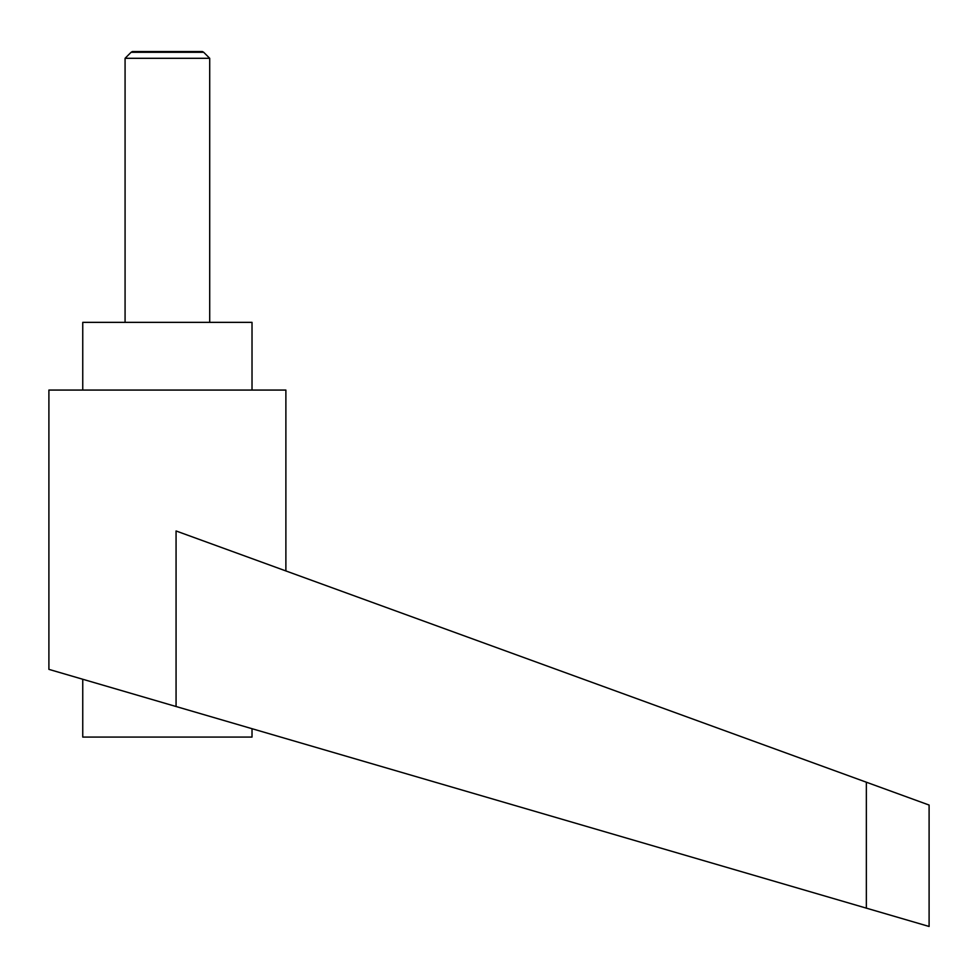 <?xml version="1.0" encoding="UTF-8"?>
<svg xmlns="http://www.w3.org/2000/svg" width="978" height="978" viewBox="0 0 978 978"><rect width="100%" height="100%" fill="white"/><g stroke="black" fill="none" stroke-linecap="round" stroke-linejoin="round"><path stroke-width="1.47" d="M209.708 322.361L209.708 58.301L203.705 52.299L131.076 52.299L125.074 58.301L125.074 322.361M131.076 52.299L132.397 51.528L202.373 51.528L203.705 52.299M252.018 728.696L252.018 737.07L82.751 737.07L82.751 679.245M167.385 703.977L176.064 706.507L176.064 530.968L866.349 782.204L866.349 908.146L929.1 926.472L48.9 669.368L48.9 390.063L285.882 390.063L285.882 570.932M82.751 390.063L82.751 322.361L252.018 322.361L252.018 390.063M866.349 782.204L929.1 805.053L929.1 926.472M125.074 58.301L209.708 58.301"/></g></svg>
